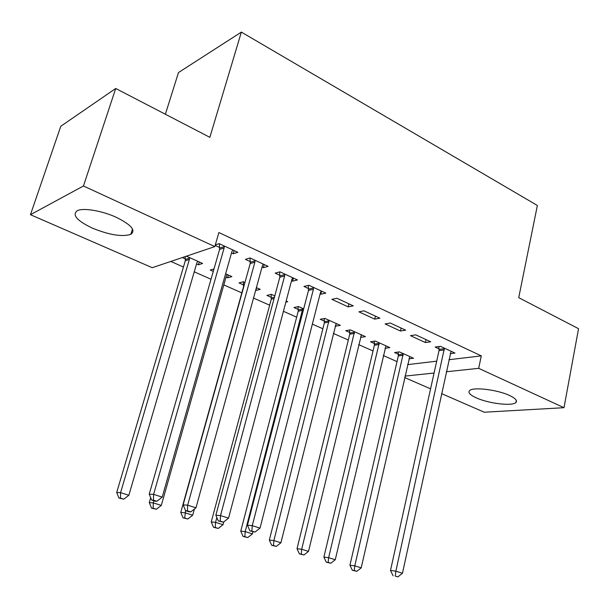 <?xml version="1.0" encoding="UTF-8"?>
<svg xmlns="http://www.w3.org/2000/svg" width="609" height="609" viewBox="0 0 609 609"><rect width="100%" height="100%" fill="white"/><g stroke="black" fill="none" stroke-linecap="round" stroke-linejoin="round"><path stroke-width="0.91" d="M116.289 217.314C131.255 224.767 136.104 230.43 130.828 234.328C122.181 237.068 109.354 234.998 92.355 228.124C76.856 220.686 71.839 214.878 77.305 210.691C83.288 207.593 102.106 210.752 116.289 217.314M509.467 395.454C515.458 398.286 517.604 400.631 515.907 402.503C512.42 406.409 488.578 403.531 476.329 397.875C470.019 394.982 467.773 392.561 469.585 390.59C472.949 386.768 497.233 389.646 509.467 395.454M170.817 261.436L183.438 267.031M194.256 271.82L211.018 279.242M223.823 284.913L241.811 292.876M253.534 298.067L269.658 305.208M283.429 311.306L296.659 317.167M312.356 324.117L322.869 328.769M333.313 333.397L348.31 340.035M358.678 344.625L373.02 350.974M383.312 355.534L397.03 361.609M152.242 267.701L30.45 214.695L83.456 185.989L214.825 246.599L152.242 267.701M83.456 185.989L115.725 88.472L60.778 126.284L30.45 214.695M165.374 114.241L178.475 72.555L241.362 32.094L537.366 205.477L518.731 297.656L578.55 328.7L563.995 407.695L484.284 412.217L441.525 393.612M430.578 388.846L404.635 377.55M228.39 275.047L227.606 277.818L231.877 276.615L225.612 273.799M227.606 277.818L226.03 277.118M213.272 271.408L210.227 270.046L213.995 268.904M264.245 264.542L263.385 267.686L268.127 266.346L250.078 257.965L245.404 259.381L250.291 261.642M263.385 267.686L262.037 267.069M285.865 302.14L287.745 301.714L286.161 301.006M271.355 297.405L266.917 295.418L271.348 294.345L274.796 295.898M321.605 291.163L320.821 294.231L325.8 293.104L308.892 285.256L303.975 286.451L308.557 288.559M320.821 294.231L320.113 293.903M336.29 323.524L335.635 326.173L340.309 325.328L324.871 318.393L320.243 319.283L324.422 321.156M335.635 326.173L335.171 325.967M379.879 318.202L364.007 310.841L358.899 311.823L374.71 319.131L379.879 318.202M385.017 348.272L389.851 347.587L375.289 341.048L370.5 341.778L374.436 343.537M430.692 341.786L415.772 334.859L410.489 335.666L425.364 342.54L430.692 341.786M407.588 364.631L436.691 361.175M448.894 359.729L481.293 355.877L218.882 232.547L214.825 246.599M450.218 353.646L454.969 353.053L440.49 346.331L435.13 347.054L439.051 348.866M408.913 358.83L413.564 358.244L399.42 351.888L394.556 352.542L398.385 354.255M405.67 330.169L390.293 323.036L385.086 323.927L400.425 331.014L405.67 330.169M361.236 335.087L360.68 337.386L365.438 336.617L350.449 329.888L345.737 330.695L349.794 332.514M353.266 305.855L336.891 298.25L331.875 299.339L348.188 306.875L353.266 305.855M298.288 309.456L293.98 307.53L298.509 306.548L303.685 308.877M293.393 278.069L292.564 281.175L297.436 279.942L279.965 271.835L275.169 273.137L279.896 275.321M292.564 281.175L291.551 280.703M256.61 287.722L255.856 290.463L260.241 289.359L256.397 287.631M243.592 284.974L239.017 282.926L243.326 281.761L244.947 282.485M234.122 250.565L233.224 253.747L237.837 252.286L219.171 243.623L215.304 244.932M233.224 253.747L231.527 252.971M219.689 247.498L215.167 245.412M199.28 261.969L198.458 264.778L202.607 263.461L186.4 256.183M198.458 264.778L196.562 263.925M185.395 258.924L182.327 257.554M481.293 355.877L478.689 368.338L563.995 407.695M115.725 88.472L209.854 137.329L241.362 32.094M404.97 376.103L434.072 373.035M446.283 371.749L478.689 368.338M426.026 339.616L425.364 342.54M401.11 328.053L400.425 331.014M375.426 316.14L374.71 319.131M348.942 303.845L348.188 306.875M444.387 349.909L439.02 350.609L390.498 570.473L395.865 571.166L444.418 348.158M395.241 576.076L397.883 576.906L395.241 576.076L395.865 571.166L402.45 573.259L451.086 351.248M439.02 350.609L438.861 346.551M390.498 570.473L393.094 575.787M397.883 576.906L402.45 573.259M398.202 352.048L398.339 355.915L349.939 565.213L354.788 565.845L361.198 567.847L409.773 356.539M403.257 353.608L354.788 565.845L354.271 570.519L352.329 570.26L356.836 571.318L354.271 570.519M361.198 567.847L356.836 571.318M352.329 570.26L349.939 565.213M374.253 341.2L374.39 345.219L323.881 557.09L328.639 557.677L335.254 559.74L385.946 345.836M379.24 342.821L328.639 557.677L328.167 562.442L326.264 562.191L330.816 563.256L328.167 562.442M335.254 559.74L330.816 563.256M326.264 562.191L323.881 557.09M349.604 330.032L349.741 334.212L297.025 548.717L301.691 549.257L308.504 551.389L361.419 334.813M354.522 331.715L301.691 549.257L301.265 554.106L299.392 553.878L303.99 554.951L301.265 554.106M308.504 551.389L303.99 554.951M299.392 553.878L297.025 548.717M324.216 318.515L324.361 322.877L269.33 540.076L273.883 540.571L280.916 542.764L336.168 323.47M329.058 320.273L273.883 540.571L273.502 545.519L271.683 545.306L276.319 546.387L273.502 545.519M280.916 542.764L276.319 546.387M271.683 545.306L269.33 540.076M298.075 306.647L298.22 311.207L240.745 531.162L245.183 531.604L252.446 533.872L252.971 531.84M302.833 308.489L245.183 531.604L244.864 536.651L243.082 536.46L247.764 537.549L244.864 536.651M252.446 533.872L247.764 537.549M243.082 536.46L240.745 531.162M313.414 289.267L308.481 290.424L247.444 525.224L252.255 525.658L313.414 289.267L313.483 287.387M251.89 531.086L249.964 530.896L255.004 532.068L251.89 531.086L252.255 525.658L260.02 528.117L320.463 292.533L321.27 291.003M308.481 290.424L308.314 285.4M247.444 525.224L249.964 530.896M255.004 532.068L260.02 528.117M271.134 294.398L271.279 299.179L211.239 521.959L215.556 522.347L223.054 524.692L223.8 521.867M216.85 517.528L215.556 522.347L215.281 527.493L213.553 527.325L218.288 528.422L215.281 527.493M223.054 524.692L218.288 528.422M213.553 527.325L211.239 521.959M284.639 275.946L279.82 277.209L215.845 515.229L220.519 515.602L284.639 275.946L284.715 274.042M220.214 521.144L218.342 520.984L223.434 522.157L220.214 521.144L220.519 515.602L228.558 518.145L291.917 279.318L292.754 277.773M279.82 277.209L279.645 271.926M215.845 515.229L218.342 520.984M223.434 522.157L228.558 518.145M243.356 281.769L243.509 286.77L180.766 512.451L184.938 512.786L192.688 515.206L194.378 509.063M185.547 510.586L184.733 518.038L183.058 517.886L187.831 518.997L184.733 518.038M192.688 515.206L187.831 518.997M183.058 517.886L180.766 512.451M254.897 262.174L250.2 263.56L183.134 504.884L187.648 505.181L254.897 262.174L254.981 260.241M187.412 510.852L185.608 510.715L188.935 511.758L190.746 511.895L187.412 510.852L187.648 505.181L195.969 507.822L262.426 265.661L263.294 264.1M250.2 263.56L250.025 257.98M183.134 504.884L185.608 510.715M190.746 511.895L195.969 507.822M150.689 497.682L149.274 502.631L153.301 502.897L161.309 505.401L226.35 275.999L227.203 274.514M153.902 500.773L153.301 502.897L153.156 508.256L151.542 508.134L156.361 509.253L153.156 508.256M161.309 505.401L156.361 509.253M151.542 508.134L149.274 502.631M224.142 247.939L219.59 249.446L149.235 494.158L153.582 494.386L224.142 247.939L224.241 245.975M153.422 500.187L151.679 500.073L155.128 501.161L156.878 501.268L153.422 500.187L153.582 494.386L162.215 497.119L231.93 251.54L232.836 249.964M219.59 249.446L219.423 243.737M149.235 494.158L151.679 500.073M156.878 501.268L162.215 497.119M185.235 256.579L185.296 260.774L116.707 492.475L120.574 492.673L128.857 495.262L196.89 262.791L197.78 261.291M189.483 257.561L189.384 259.426L120.574 492.673L120.491 498.147L118.945 498.055L123.81 499.174L120.491 498.147M128.857 495.262L123.81 499.174M118.945 498.055L116.707 492.475M444.463 348.675L439.097 349.383M398.423 354.75L403.303 354.103M398.339 355.915L403.219 355.283M374.482 344.039L379.285 343.324M374.39 345.219L379.194 344.511M349.832 333.016L354.56 332.225M349.741 334.212L354.468 333.428M324.46 321.666L329.104 320.791M324.361 322.877L328.997 322.009M298.326 309.973L302.871 309.014M298.22 311.207L302.764 310.255M313.528 287.95L308.596 289.115M271.393 297.93L274.446 297.207M271.279 299.179L274.096 298.517M284.753 274.606L279.942 275.885M243.63 285.507L244.14 285.37M255.026 260.819L250.329 262.213M224.287 246.561L219.727 248.076M185.433 259.48L189.521 258.117M185.296 260.774L189.384 259.426M130.828 234.328L132.496 228.999M515.907 402.503L516.318 400.395"/></g></svg>
